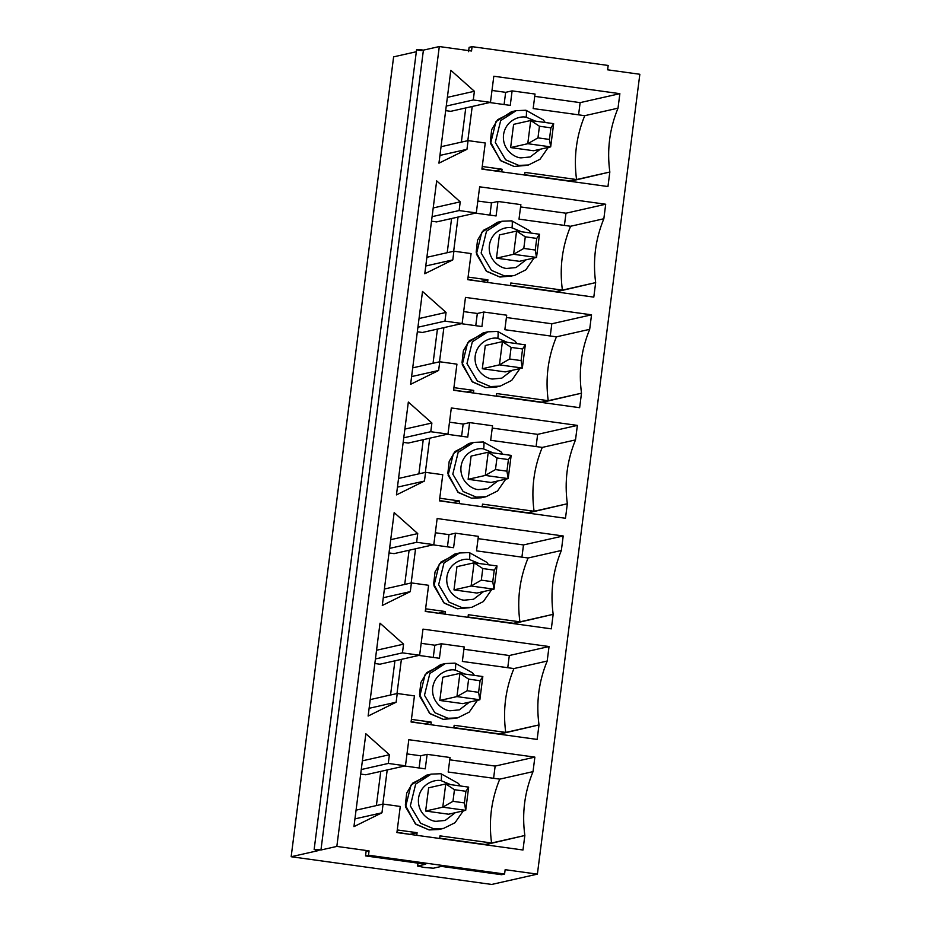 <?xml version="1.0" encoding="UTF-8"?>
<svg xmlns="http://www.w3.org/2000/svg" width="931" height="931" viewBox="0 0 931 931"><rect width="100%" height="100%" fill="white"/><g stroke="black" fill="none" stroke-linecap="round" stroke-linejoin="round"><path stroke-width="1.4" d="M428.621 787.812L445.751 783.949L468.665 787.126L465.698 810.342L442.772 807.165L425.642 811.041L442.772 807.165L445.751 783.949L428.621 787.812L425.642 811.041L448.567 814.206L465.698 810.342L448.567 814.206L425.642 811.041L428.621 787.812M454.456 789.709L452.966 801.323L464.429 802.906L465.919 791.292L454.456 789.709L465.919 791.292L468.665 787.126L445.751 783.949L454.456 789.709L445.751 783.949L442.772 807.165L452.966 801.323L454.456 789.709M468.665 787.126L465.919 791.292L464.429 802.906L465.698 810.342L468.665 787.126M452.966 801.323L442.772 807.165L465.698 810.342L464.429 802.906L452.966 801.323M442.784 677.244L459.914 673.381L482.828 676.546L479.861 699.763L456.935 696.597L439.804 700.461L456.935 696.597L459.914 673.381L442.784 677.244L439.804 700.461L462.73 703.627L479.861 699.763L462.73 703.627L439.804 700.461L442.784 677.244M468.619 679.13L467.141 690.744L478.592 692.327L480.082 680.712L468.619 679.13L480.082 680.712L482.828 676.546L459.914 673.381L468.619 679.13L459.914 673.381L456.935 696.597L467.141 690.744L468.619 679.13M482.828 676.546L480.082 680.712L478.592 692.327L479.861 699.763L482.828 676.546M467.141 690.744L456.935 696.597L479.861 699.763L478.592 692.327L467.141 690.744M456.946 566.665L474.077 562.801L497.003 565.967L494.024 589.183L471.109 586.018L453.979 589.882L471.109 586.018L474.077 562.801L456.946 566.665L453.979 589.882L476.893 593.047L494.024 589.183L476.893 593.047L453.979 589.882L456.946 566.665M482.793 568.55L481.304 580.164L492.767 581.747L494.245 570.144L482.793 568.55L494.245 570.144L497.003 565.967L474.077 562.801L482.793 568.55L474.077 562.801L471.109 586.018L481.304 580.164L482.793 568.55M497.003 565.967L494.245 570.144L492.767 581.747L494.024 589.183L497.003 565.967M481.304 580.164L471.109 586.018L494.024 589.183L492.767 581.747L481.304 580.164M471.109 456.085L488.24 452.222L511.166 455.387L508.186 478.604L485.272 475.438L468.142 479.302L485.272 475.438L488.24 452.222L471.109 456.085L468.142 479.302L491.056 482.479L508.186 478.604L491.056 482.479L468.142 479.302L471.109 456.085M496.956 457.982L495.467 469.585L506.93 471.167L508.419 459.565L496.956 457.982L508.419 459.565L511.166 455.387L488.24 452.222L496.956 457.982L488.24 452.222L485.272 475.438L495.467 469.585L496.956 457.982M511.166 455.387L508.419 459.565L506.93 471.167L508.186 478.604L511.166 455.387M495.467 469.585L485.272 475.438L508.186 478.604L506.93 471.167L495.467 469.585M485.284 345.506L502.414 341.642L525.328 344.819L522.349 368.036L499.435 364.859L482.305 368.734L499.435 364.859L502.414 341.642L485.284 345.506L482.305 368.734L505.219 371.9L522.349 368.036L505.219 371.9L482.305 368.734L485.284 345.506M511.119 347.403L509.629 359.005L521.092 360.6L522.582 348.985L511.119 347.403L522.582 348.985L525.328 344.819L502.414 341.642L511.119 347.403L502.414 341.642L499.435 364.859L509.629 359.005L511.119 347.403M525.328 344.819L522.582 348.985L521.092 360.6L522.349 368.036L525.328 344.819M509.629 359.005L499.435 364.859L522.349 368.036L521.092 360.6L509.629 359.005M499.447 234.938L516.577 231.063L539.491 234.24L536.524 257.456L513.598 254.291L496.467 258.155L513.598 254.291L516.577 231.063L499.447 234.938L496.467 258.155L519.393 261.32L536.524 257.456L519.393 261.32L496.467 258.155L499.447 234.938M525.282 236.823L523.792 248.437L535.255 250.02L536.745 238.406L525.282 236.823L536.745 238.406L539.491 234.24L516.577 231.063L525.282 236.823L516.577 231.063L513.598 254.291L523.792 248.437L525.282 236.823M539.491 234.24L536.745 238.406L535.255 250.02L536.524 257.456L539.491 234.24M523.792 248.437L513.598 254.291L536.524 257.456L535.255 250.02L523.792 248.437M513.609 124.358L530.74 120.495L553.654 123.66L550.687 146.877L527.761 143.711L510.63 147.575L527.761 143.711L530.74 120.495L513.609 124.358L510.63 147.575L533.556 150.741L550.687 146.877L533.556 150.741L510.63 147.575L513.609 124.358M539.445 126.244L537.967 137.858L549.418 139.441L550.908 127.826L539.445 126.244L550.908 127.826L553.654 123.66L530.74 120.495L539.445 126.244L530.74 120.495L527.761 143.711L537.967 137.858L539.445 126.244M553.654 123.66L550.908 127.826L549.418 139.441L550.687 146.877L553.654 123.66M537.967 137.858L527.761 143.711L550.687 146.877L549.418 139.441L537.967 137.858M318.961 850.457L291.159 856.729L491.696 884.45L537.385 874.139L505.149 869.682L504.59 874.034L368.513 855.228L369.06 850.876L336.836 846.419L320.951 850.003C314.492 848.979 311.804 849.596 318.961 850.457C311.804 849.596 314.492 848.979 320.951 850.003L423.407 50.134L439.304 46.55L423.407 50.134L320.951 850.003L336.836 846.419L439.304 46.55L471.528 51.007L472.087 46.655L469.108 47.33L472.087 46.655L608.176 65.461L607.617 69.813L639.841 74.271L537.385 874.139L639.841 74.271L607.617 69.813L608.176 65.461L472.087 46.655L471.528 51.007L439.304 46.55L336.836 846.419L369.06 850.876L368.513 855.228L504.59 874.034L501.611 874.709L441.445 866.4L433.38 868.216L424.14 867.436L417.623 866.039L417.996 863.153L417.623 866.039L424.14 867.436L433.38 868.216L441.445 866.4L501.611 874.709L504.59 874.034L505.149 869.682L537.385 874.139L491.696 884.45L291.159 856.729L393.615 56.861L291.159 856.729L318.961 850.457L314.143 849.479L416.599 49.611M417.891 863.142L417.507 866.098L425.688 864.212L417.623 866.039M525.875 110.254L525.875 110.254C526.562 110.556 526.667 112.872 526.19 117.236C520.417 115.607 505.731 119.773 503.531 134.774C501.879 149.856 515.006 157.874 520.976 157.863L530.17 156.978L540.283 149.228L530.17 156.978L520.976 157.863C515.006 157.874 501.879 149.856 503.531 134.774C505.731 119.773 520.417 115.607 526.19 117.236L535.639 121.17L526.19 117.236C526.667 112.872 526.562 110.556 525.875 110.254L516.205 110.661L500.669 120.611L495.304 142.42L505.626 159.795L518.811 165.404L505.626 159.795L495.304 142.42L500.669 120.611L516.205 110.661L511.491 111.732L495.955 121.67L490.579 143.49L500.913 160.854L514.087 166.463L500.354 160.411L490.334 141.652L491.684 129.618L497.62 119.715L513.877 111.301M570.109 180.986L524.7 174.714L570.063 181.301L609.828 172.026L607.966 186.537L481.909 169.116L485.26 142.99L468.072 140.616L466.955 149.321L438.943 163.169L450.837 70.302L474.391 91.273L473.274 99.978L490.462 102.363L493.814 76.237L619.871 93.67L618.009 108.171C609.572 128.664 606.837 149.949 609.828 172.026C606.837 149.949 609.572 128.664 618.009 108.171L619.871 93.67L493.814 76.237L490.462 102.363L473.274 99.978L474.391 91.273L450.837 70.302L438.943 163.169L466.955 149.321L439.932 155.419L466.955 149.321L468.072 140.616L485.26 142.99L481.909 169.116L607.966 186.537L609.828 172.026L570.109 180.986M495.583 171.001L481.955 168.802L495.583 171.001M461.369 142.129L465.756 107.938L461.369 142.129M504.09 104.54L505.661 92.332L491.987 90.447L505.661 92.332L512.108 90.877L535.034 94.043L533.172 108.555L584.738 115.688L618.009 108.171L584.738 115.688C576.301 136.182 573.577 157.455 576.557 179.532L524.991 172.41L524.653 175.016L524.991 172.41L576.557 179.532C573.577 157.455 576.301 136.182 584.738 115.688L533.172 108.555L535.034 94.043L512.108 90.877L505.661 92.332L504.09 104.54M450.744 111.324L445.67 110.626L450.744 111.324L490.462 102.363L450.744 111.324M453.909 251.195L452.792 259.9L424.769 273.749L436.674 180.87L460.228 201.852L459.111 210.557L476.3 212.931L479.651 186.817L605.697 204.238L603.847 218.75C595.398 239.244 592.675 260.529 595.665 282.605L593.803 297.117L467.746 279.684L471.098 253.569L453.909 251.195L471.098 253.569L467.746 279.684L593.803 297.117L595.665 282.605C592.675 260.529 595.398 239.244 603.847 218.75L605.697 204.238L479.651 186.817L476.3 212.931L459.111 210.557L460.228 201.852L436.674 180.87L424.769 273.749L452.792 259.9L425.77 265.998L452.792 259.9L453.909 251.195L426.887 257.293L453.909 251.195M425.572 472.343L424.455 481.048L396.443 494.896L408.337 402.029L431.891 423.011L430.774 431.716L447.974 434.09L451.314 407.964L577.371 425.397L575.509 439.909C567.072 460.403 564.349 481.688 567.34 503.752L565.478 518.264L439.42 500.843L442.76 474.717L425.572 472.343L442.76 474.717L439.42 500.843L565.478 518.264L567.34 503.752C564.349 481.688 567.072 460.403 575.509 439.909L577.371 425.397L451.314 407.964L447.974 434.09L430.774 431.716L431.891 423.011L408.337 402.029L396.443 494.896L424.455 481.048L397.432 487.146L424.455 481.048L425.572 472.343L398.549 478.441L425.572 472.343M397.246 693.502L396.129 702.207L368.117 716.055L380.011 623.176L403.565 644.159L402.448 652.864L419.637 655.238L422.988 629.123L549.046 646.545L547.184 661.057C538.746 681.55 536.012 702.835 539.002 724.912L537.14 739.423L411.083 721.99L414.435 695.876L397.246 693.502L414.435 695.876L411.083 721.99L537.14 739.423L539.002 724.912C536.012 702.835 538.746 681.55 547.184 661.057L549.046 646.545L422.988 629.123L419.637 655.238L402.448 652.864L403.565 644.159L380.011 623.176L368.117 716.055L396.129 702.207L369.107 708.305L396.129 702.207L397.246 693.502L370.224 699.6L397.246 693.502M383.083 804.07L381.966 812.786L353.943 826.635L365.848 733.756L389.402 754.738L388.285 763.443L405.474 765.817L408.814 739.703L534.871 757.124L533.021 771.636C524.572 792.13 521.849 813.415 524.84 835.491L522.978 850.003L396.92 832.57L400.272 806.455L383.083 804.07L400.272 806.455L396.92 832.57L522.978 850.003L524.84 835.491C521.849 813.415 524.572 792.13 533.021 771.636L534.871 757.124L408.814 739.703L405.474 765.817L388.285 763.443L389.402 754.738L365.848 733.756L353.943 826.635L381.966 812.786L354.944 818.884L381.966 812.786L383.083 804.07L356.061 810.168L383.083 804.07M411.409 582.922L410.292 591.627L382.28 605.476L394.174 512.609L417.728 533.579L416.611 542.284L433.799 544.67L437.151 518.544L563.208 535.977L561.346 550.489C552.909 570.982 550.186 592.256 553.165 614.332L551.315 628.844L425.258 611.423L428.597 585.296L411.409 582.922L428.597 585.296L425.258 611.423L551.315 628.844L553.165 614.332C550.186 592.256 552.909 570.982 561.346 550.489L563.208 535.977L437.151 518.544L433.799 544.67L416.611 542.284L417.728 533.579L394.174 512.609L382.28 605.476L410.292 591.627L383.269 597.725L410.292 591.627L411.409 582.922L384.387 589.02L411.409 582.922M439.735 361.763L438.629 370.48L410.606 384.328L422.511 291.45L446.065 312.432L444.948 321.137L462.137 323.511L465.477 297.396L591.534 314.818L589.684 329.33C581.235 349.823 578.512 371.108 581.503 393.185L579.641 407.697L453.583 390.264L456.935 364.149L439.735 361.763L456.935 364.149L453.583 390.264L579.641 407.697L581.503 393.185C578.512 371.108 581.235 349.823 589.684 329.33L591.534 314.818L465.477 297.396L462.137 323.511L444.948 321.137L446.065 312.432L422.511 291.45L410.606 384.328L438.629 370.48L411.607 376.578L438.629 370.48L439.735 361.763L412.712 367.861L439.735 361.763M511.713 220.833L511.713 220.833C512.399 221.124 512.504 223.452 512.015 227.816C506.255 226.186 491.556 230.353 489.357 245.353C487.704 260.424 500.843 268.454 506.813 268.442L516.007 267.558L526.12 259.807L516.007 267.558L506.813 268.442C500.843 268.454 487.704 260.424 489.357 245.353C491.556 230.353 506.255 226.186 512.015 227.816L521.476 231.749L512.015 227.816C512.504 223.452 512.399 221.124 511.713 220.833L502.042 221.241L486.506 231.191L481.141 252.999L491.463 270.362L504.649 275.983L491.463 270.362L481.141 252.999L486.506 231.191L502.042 221.241L497.329 222.311L481.793 232.25L476.416 254.058L486.738 271.433L499.924 277.042L486.191 270.991L476.172 252.231L477.522 240.198L483.445 230.294L499.714 221.881M555.947 291.566L510.537 285.293L555.9 291.88L595.665 282.605L555.947 291.566M481.408 281.581L467.793 279.381L481.408 281.581M447.206 252.697L451.593 218.517L447.206 252.697M489.927 215.108L491.487 202.911L477.824 201.015L491.487 202.911L497.945 201.457L520.871 204.622L519.009 219.134L570.575 226.256L603.847 218.75L570.575 226.256C562.138 246.75 559.403 268.035 562.394 290.111L510.828 282.977L510.491 285.596L510.828 282.977L562.394 290.111C559.403 268.035 562.138 246.75 570.575 226.256L519.009 219.134L520.871 204.622L497.945 201.457L491.487 202.911L489.927 215.108M436.581 221.904L431.507 221.194L436.581 221.904L476.3 212.931L436.581 221.904M497.538 331.413L497.538 331.413C498.236 331.704 498.329 334.031 497.852 338.384C492.092 336.766 477.394 340.932 475.194 355.933C473.542 371.004 486.68 379.022 492.65 379.022L501.844 378.126L511.945 370.375L501.844 378.126L492.65 379.022C486.68 379.022 473.542 371.004 475.194 355.933C477.394 340.932 492.092 336.766 497.852 338.384L507.302 342.317L497.852 338.384C498.329 334.031 498.236 331.704 497.538 331.413L487.879 331.82L472.343 341.77L466.966 363.579L477.3 380.942L490.474 386.551L477.3 380.942L466.966 363.579L472.343 341.77L487.879 331.82L483.166 332.879L467.618 342.829L462.253 364.638L472.576 382.013L485.761 387.622L472.029 381.559L461.997 362.811L463.359 350.766L469.282 340.874L485.54 332.46M541.772 402.145L496.363 395.861L541.737 402.448L581.503 393.185L541.772 402.145M467.246 392.149L453.618 389.961L467.246 392.149M433.043 363.276L437.419 329.085L433.043 363.276M475.764 325.687L477.324 313.479L463.661 311.594L477.324 313.479L483.783 312.025L506.697 315.202L504.846 329.702L556.412 336.836L589.684 329.33L556.412 336.836C547.975 357.329 545.24 378.614 548.231 400.691L496.665 393.557L496.328 396.175L496.665 393.557L548.231 400.691C545.24 378.614 547.975 357.329 556.412 336.836L504.846 329.702L506.697 315.202L483.783 312.025L477.324 313.479L475.764 325.687M422.406 332.472L417.344 331.773L422.406 332.472L462.137 323.511L422.406 332.472M483.375 441.992L483.375 441.992C484.062 442.283 484.167 444.611 483.689 448.963C477.929 447.334 463.231 451.512 461.031 466.512C459.379 481.583 472.517 489.601 478.487 489.601L487.681 488.705L497.782 480.955L487.681 488.705L478.487 489.601C472.517 489.601 459.379 481.583 461.031 466.512C463.231 451.512 477.929 447.334 483.689 448.963L493.139 452.897L483.689 448.963C484.167 444.611 484.062 442.283 483.375 441.992L473.716 442.4L458.168 452.338L452.803 474.147L463.126 491.521L476.311 497.131L463.126 491.521L452.803 474.147L458.168 452.338L473.716 442.4L469.003 443.459L453.455 453.409L448.09 475.217L458.413 492.58L471.598 498.201L457.866 492.138L447.834 473.379L449.196 461.345L455.119 451.442L471.377 443.04M527.609 512.725L482.2 506.441L527.574 513.028L567.34 503.752L527.609 512.725M453.083 502.728L439.455 500.529L453.083 502.728M418.88 473.856L423.256 439.665L418.88 473.856M461.601 436.267L463.161 424.059L449.498 422.174L463.161 424.059L469.62 422.604L492.534 425.77L490.672 440.282L542.249 447.415L575.509 439.909L542.249 447.415C533.8 467.909 531.077 489.194 534.068 511.259L482.502 504.137L482.165 506.755L482.502 504.137L534.068 511.259C531.077 489.194 533.8 467.909 542.249 447.415L490.672 440.282L492.534 425.77L469.62 422.604L463.161 424.059L461.601 436.267M408.244 443.051L403.181 442.353L408.244 443.051L447.974 434.09L408.244 443.051M469.212 552.572L469.212 552.572C469.899 552.863 470.004 555.179 469.527 559.543C463.766 557.913 449.068 562.091 446.868 577.08C445.216 592.163 458.343 600.181 464.313 600.169L473.518 599.285L483.62 591.534L473.518 599.285L464.313 600.169C458.343 600.181 445.216 592.163 446.868 577.08C449.068 562.091 463.766 557.913 469.527 559.543L478.976 563.476L469.527 559.543C470.004 555.179 469.899 552.863 469.212 552.572L459.553 552.967L444.006 562.918L438.641 584.726L448.963 602.101L462.148 607.71L448.963 602.101L438.641 584.726L444.006 562.918L459.553 552.967L454.828 554.038L439.292 563.988L433.927 585.797L444.25 603.16L457.435 608.769L443.691 602.718L433.671 583.958L435.033 571.925L440.957 562.021L457.214 553.608M513.447 623.293L468.037 617.02L513.412 623.607L553.165 614.332L513.447 623.293M438.92 613.308L425.292 611.108L438.92 613.308M404.717 584.435L409.093 550.244L404.717 584.435M447.439 546.846L448.998 534.638L435.336 532.753L448.998 534.638L455.457 533.184L478.371 536.349L476.509 550.861L528.075 557.995L561.346 550.489L528.075 557.995C519.638 578.488 516.914 599.762 519.905 621.838L468.328 614.716L468.002 617.323L468.328 614.716L519.905 621.838C516.914 599.762 519.638 578.488 528.075 557.995L476.509 550.861L478.371 536.349L455.457 533.184L448.998 534.638L447.439 546.846M394.081 553.631L389.007 552.933L394.081 553.631L433.799 544.67L394.081 553.631M455.05 663.14L455.05 663.14C455.736 663.431 455.841 665.758 455.352 670.122C449.592 668.493 434.905 672.659 432.706 687.66C431.053 702.742 444.18 710.76 450.15 710.749L459.344 709.864L469.457 702.114L459.344 709.864L450.15 710.749C444.18 710.76 431.053 702.742 432.706 687.66C434.905 672.659 449.592 668.493 455.352 670.122L464.813 674.056L455.352 670.122C455.841 665.758 455.736 663.431 455.05 663.14L445.379 663.547L429.843 673.497L424.478 695.306L434.8 712.669L447.986 718.29L434.8 712.669L424.478 695.306L429.843 673.497L445.379 663.547L440.666 664.618L425.13 674.556L419.753 696.365L430.087 713.74L443.261 719.349L429.528 713.297L419.509 694.538L420.859 682.504L426.794 672.601L443.051 664.187L440.666 664.618M499.284 733.872L453.874 727.6L499.237 734.187L539.002 724.912L499.284 733.872M424.757 723.887L411.13 721.688L424.757 723.887M390.543 695.015L394.93 660.824L390.543 695.015M433.264 657.414L434.835 645.218L421.161 643.321L434.835 645.218L441.282 643.763L464.208 646.929L462.346 661.441L513.912 668.563L547.184 661.057L513.912 668.563C505.475 689.056 502.752 710.341 505.731 732.418L454.165 725.284L453.828 727.902L454.165 725.284L505.731 732.418C502.752 710.341 505.475 689.056 513.912 668.563L462.346 661.441L464.208 646.929L441.282 643.763L434.835 645.218L433.264 657.414M379.918 664.21L374.844 663.5L379.918 664.21L419.637 655.238L379.918 664.21M440.875 773.719L440.875 773.719C441.573 774.01 441.678 776.338 441.189 780.69C435.429 779.072 420.731 783.239 418.531 798.239C416.879 813.31 430.017 821.328 435.987 821.328L445.181 820.444L455.294 812.682L445.181 820.444L435.987 821.328C430.017 821.328 416.879 813.31 418.531 798.239C420.731 783.239 435.429 779.072 441.189 780.69L450.651 784.624L441.189 780.69C441.678 776.338 441.573 774.01 440.875 773.719L431.216 774.127L415.68 784.077L410.315 805.885L420.637 823.248L433.811 828.858L420.637 823.248L410.315 805.885L415.68 784.077L431.216 774.127L426.503 775.186L410.967 785.136L405.59 806.944L415.913 824.319L429.098 829.928L415.366 823.877L405.346 805.117L406.696 793.084L412.619 783.18L428.888 774.767L426.503 775.186M485.121 844.452L439.711 838.168L485.074 844.754L524.84 835.491L485.121 844.452M410.583 834.455L396.967 832.267L410.583 834.455M376.38 805.583L380.767 771.392L376.38 805.583M419.101 767.994L420.661 755.797L406.998 753.901L420.661 755.797L427.12 754.331L450.045 757.508L448.183 772.02L499.749 779.142L533.021 771.636L499.749 779.142C491.312 799.636 488.577 820.921 491.568 842.997L440.002 835.863L439.665 838.482L440.002 835.863L491.568 842.997C488.577 820.921 491.312 799.636 499.749 779.142L448.183 772.02L450.045 757.508L427.12 754.331L420.661 755.797L419.101 767.994M365.755 774.778L360.681 774.08L365.755 774.778L405.474 765.817L365.755 774.778M416.332 51.729L393.615 56.861L416.332 51.729M423.407 50.134C416.96 49.11 414.272 49.727 421.429 50.588C414.272 49.727 416.96 49.11 423.407 50.134M368.513 855.228L365.534 855.903L425.688 864.212L365.534 855.903L366.081 851.551L365.534 855.903L368.513 855.228M362.38 760.836L389.402 754.738L362.38 760.836M361.263 769.541L388.285 763.443L361.263 769.541M449.743 759.812L495.152 766.085L534.871 757.124L495.152 766.085L493.593 778.293L495.152 766.085L449.743 759.812M416.751 835.316L417.088 832.698L410.629 834.153L417.088 832.698L397.258 829.952L417.088 832.698L416.751 835.316M382.839 804.128L387.215 769.937L382.839 804.128M404.671 766.004L425.258 768.843L427.12 754.331L425.258 768.843L404.671 766.004M441.096 828.881L429.098 829.928L438.757 829.521L443.482 828.45L433.811 828.858L443.482 828.45L455.038 822.713L463.254 810.889M376.543 650.257L403.565 644.159L376.543 650.257M375.426 658.962L402.448 652.864L375.426 658.962M463.906 649.233L509.315 655.517L549.046 646.545L509.315 655.517L507.756 667.713L509.315 655.517L463.906 649.233M430.913 724.737L431.251 722.119L424.792 723.573L431.251 722.119L411.421 719.384L431.251 722.119L430.913 724.737M397.002 693.548L401.389 659.357L397.002 693.548M418.834 655.424L439.432 658.275L441.282 643.763L439.432 658.275L418.834 655.424M455.259 718.301L443.261 719.349L457.645 717.882L447.986 718.29L457.645 717.882L469.201 712.134L477.417 700.31M390.706 539.677L417.728 533.579L390.706 539.677M389.589 548.382L416.611 542.284L389.589 548.382M478.08 538.653L523.49 544.938L563.208 535.977L523.49 544.938L521.919 557.134L523.49 544.938L478.08 538.653M445.076 614.157L445.414 611.539L438.955 613.005L445.414 611.539L425.583 608.804L445.414 611.539L445.076 614.157M411.165 582.981L415.552 548.79L411.165 582.981M433.008 544.844L453.595 547.696L455.457 533.184L453.595 547.696L433.008 544.844M469.422 607.734L457.435 608.769L471.808 607.303L462.148 607.71L471.808 607.303L483.364 601.566L491.591 589.73M404.869 429.098L431.891 423.011L404.869 429.098M403.751 437.814L430.774 431.716L403.751 437.814M492.243 428.085L537.653 434.358L577.371 425.397L537.653 434.358L536.081 446.566L537.653 434.358L492.243 428.085M459.239 503.578L459.577 500.971L453.118 502.426L459.577 500.971L439.758 498.225L459.577 500.971L459.239 503.578M425.339 472.401L429.715 438.21L425.339 472.401M447.171 434.265L467.758 437.116L469.62 422.604L467.758 437.116L447.171 434.265M483.596 497.154L471.598 498.201L481.257 497.794L485.97 496.723L476.311 497.131L485.97 496.723L497.538 490.986L505.754 479.162M419.043 318.53L446.065 312.432L419.043 318.53M417.926 327.235L444.948 321.137L417.926 327.235M506.406 317.506L551.815 323.779L591.534 314.818L551.815 323.779L550.256 335.986L551.815 323.779L506.406 317.506M473.414 393.01L473.739 390.392L467.292 391.846L473.739 390.392L453.921 387.645L473.739 390.392L473.414 393.01M439.502 361.822L443.878 327.631L439.502 361.822M461.334 323.697L481.921 326.537L483.783 312.025L481.921 326.537L461.334 323.697M497.759 386.574L485.761 387.622L495.42 387.215L500.145 386.144L490.474 386.551L500.145 386.144L511.701 380.407L519.917 368.583M433.206 207.95L460.228 201.852L433.206 207.95M432.089 216.655L459.111 210.557L432.089 216.655M520.569 206.926L565.978 213.211L605.697 204.238L565.978 213.211L564.419 225.407L565.978 213.211L520.569 206.926M487.576 282.43L487.914 279.812L481.455 281.267L487.914 279.812L468.084 277.077L487.914 279.812L487.576 282.43M453.665 251.242L458.04 217.051L453.665 251.242M475.497 213.118L496.083 215.957L497.945 201.457L496.083 215.957L475.497 213.118M511.922 275.995L499.924 277.042L514.308 275.576L504.649 275.983L514.308 275.576L525.864 269.827L534.08 258.003M447.369 97.371L474.391 91.273L447.369 97.371M446.252 106.076L473.274 99.978L446.252 106.076M534.731 96.347L580.141 102.631L619.871 93.67L580.141 102.631L578.582 114.827L580.141 102.631L534.731 96.347M441.05 146.714L468.072 140.616L441.05 146.714M501.739 171.851L502.077 169.233L495.618 170.687L502.077 169.233L482.246 166.498L502.077 169.233L501.739 171.851M467.828 140.674L472.215 106.483L467.828 140.674M489.659 102.538L510.258 105.389L512.108 90.877L510.258 105.389L489.659 102.538M526.085 165.427L514.087 166.463L528.471 164.996L518.811 165.404L528.471 164.996L540.027 159.259L548.243 147.424M369.06 850.876L366.081 851.551L369.06 850.876M469.108 47.33L468.549 51.682L469.108 47.33M460.275 785.962L458.378 783.413L440.957 773.719L431.216 774.127M474.438 675.382L472.541 672.834L455.119 663.14L445.379 663.547M488.6 564.803L486.715 562.266L469.282 552.56L459.553 552.967M502.763 454.235L500.878 451.686L483.445 441.981L473.716 442.4M516.926 343.655L515.041 341.107L497.62 331.413L487.879 331.82M531.101 233.076L529.204 230.527L511.782 220.833L502.042 221.241M545.263 122.496L543.367 119.959L525.945 110.254L516.205 110.661"/></g></svg>
